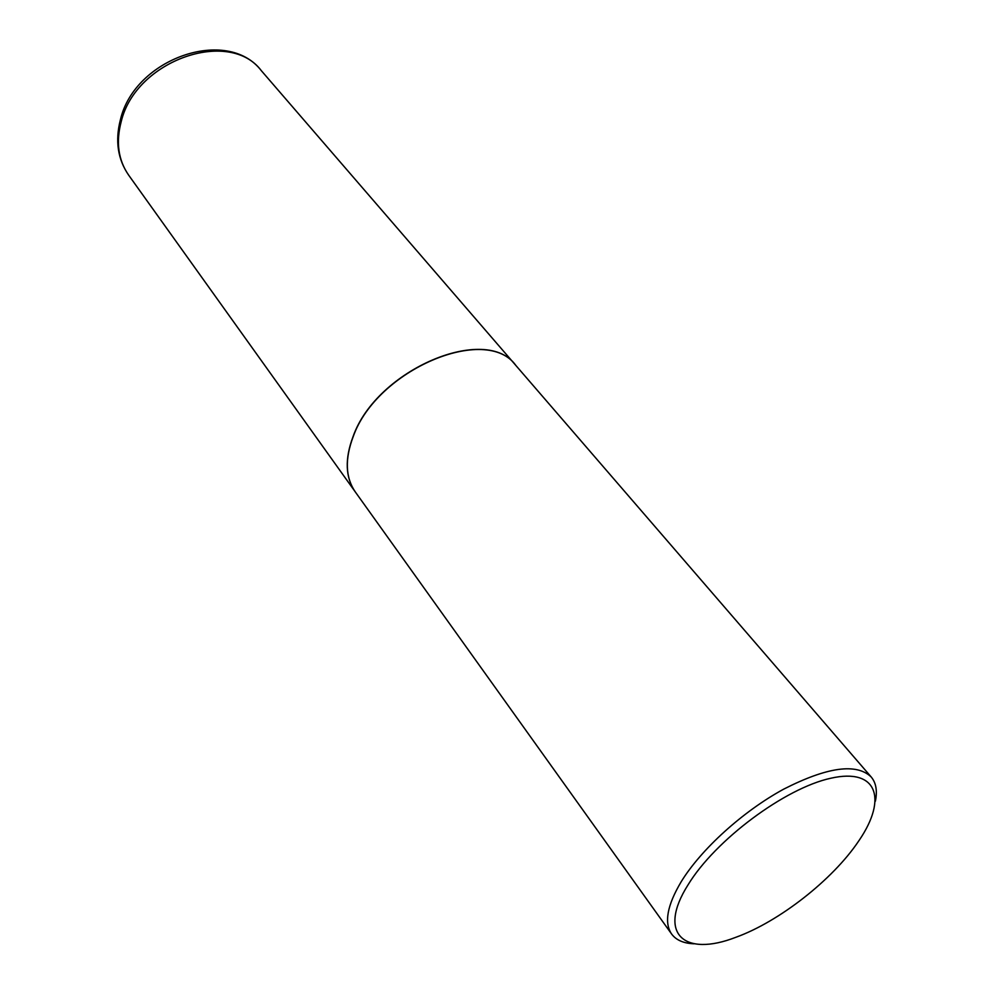 <?xml version="1.0" encoding="UTF-8"?>
<svg xmlns="http://www.w3.org/2000/svg" width="994" height="994" viewBox="0 0 994 994"><rect width="100%" height="100%" fill="white"/><g stroke="black" fill="none" stroke-linecap="round" stroke-linejoin="round"><path stroke-width="1.49" d="M515.898 365.506L515.849 365.444C486.327 323.522 376.701 369.42 353.131 436.416C344.632 458.967 345.328 477.443 355.218 491.819L355.268 491.881M875.391 801.189C877.491 790.913 876.087 782.837 871.191 776.973L515.948 365.568C486.426 323.646 376.801 369.557 353.23 436.54C344.719 459.104 345.415 477.567 355.318 491.955L671.596 934.012C676.144 940.15 683.661 943.418 694.147 943.791M871.191 776.973C856.43 762.92 827.281 766.97 783.744 789.124C743.04 811.228 701.143 849.199 681.201 881.715C667.173 905.31 663.967 922.743 671.596 934.012M858.53 841.259L859.263 840.191C887.592 798.517 877.093 767.691 830.847 778.227C785.011 788.105 715.22 840.079 688.059 884.822C656.935 933.938 684.319 957.359 735.846 937.292C779.072 921.724 832.736 879.715 858.53 841.259M128.673 175.168C117.727 159.264 114.993 140.75 120.436 119.628C134.749 58.174 227.328 26.266 261.385 70.748C229.452 27.757 135.706 60.199 121.206 121.603C115.776 142.304 118.274 160.158 128.673 175.168L355.218 491.819M261.385 70.748L515.849 365.444"/></g></svg>

